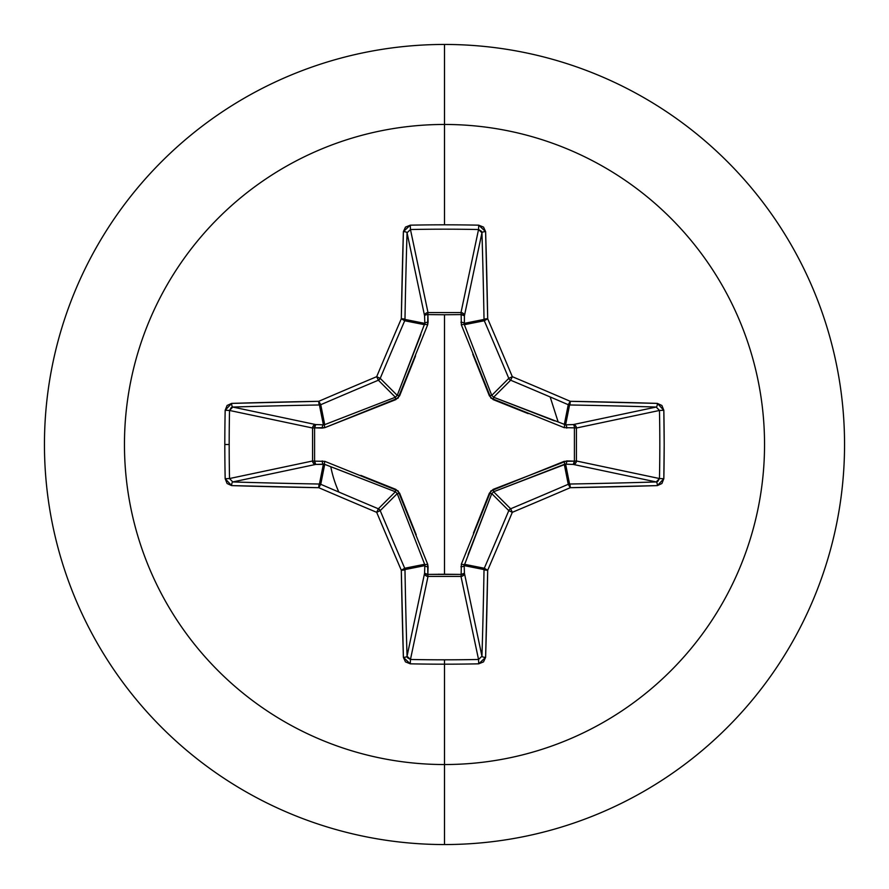 <?xml version="1.0" encoding="UTF-8"?>
<svg xmlns="http://www.w3.org/2000/svg" width="889" height="889" viewBox="0 0 889 889"><rect width="100%" height="100%" fill="white"/><g stroke="black" fill="none" stroke-linecap="round" stroke-linejoin="round"><path stroke-width="1.33" d="M407.051 656.226L424.575 573.249A3.445 3.167 -168.1 0 0 428.009 576.428L410.462 659.471L407.051 656.226A3.445 1.145 178.2 0 1 403.395 657.371A3.445 1.145 -1.8 0 0 407.051 656.226A636.535 55.474 -90 0 1 404.973 569.571A3.445 0.678 179 0 1 401.306 570.238L404.973 569.571L404.706 568.249L401.306 570.238L404.706 568.249A3.445 3.434 78.7 0 1 404.973 569.571L424.82 565.615L404.973 569.571A636.535 55.474 90 0 0 407.051 656.226L424.575 573.249L424.82 565.615L424.642 564.293L404.706 568.249A635.779 55.407 -112.5 0 1 380.214 510.642L376.68 512.32L380.214 510.642L378.358 508.786L376.68 512.32L378.358 508.786A3.445 3.423 45 0 1 380.214 510.642L397.239 493.617L380.214 510.642A635.779 55.407 67.5 0 0 404.706 568.249L424.642 564.293L397.239 493.617L395.383 491.761L378.358 508.786A635.779 55.407 -157.5 0 1 320.751 484.294L318.762 487.694L320.751 484.294L319.429 484.027L318.762 487.694A3.445 0.678 -89 0 1 319.429 484.027A3.445 3.434 11.2 0 1 320.751 484.294A635.779 55.407 22.5 0 0 378.358 508.786L395.383 491.761L324.707 464.358L320.751 484.294L324.707 464.358L323.385 464.18L319.429 484.027A636.535 55.474 180 0 1 232.774 481.949A3.445 1.145 91.8 0 0 231.629 485.605A3.445 1.145 -88.2 0 1 232.774 481.949L229.529 478.538L225.173 478.715L229.529 478.538L312.572 460.991A3.445 3.167 -101.9 0 0 315.751 464.425L232.774 481.949A636.535 55.474 0 0 0 319.429 484.027L323.385 464.18L315.751 464.425L232.774 481.949L229.529 478.538A636.068 243.408 -90 0 1 229.184 444.5A636.068 243.408 90 0 0 229.529 478.538L312.572 460.991L312.572 428.009L229.529 410.462A636.068 243.408 90 0 0 229.184 444.5L224.817 444.5A639.502 244.731 90 0 0 225.173 478.715L231.629 485.605A639.98 55.774 0 0 0 318.762 487.694A639.224 55.707 22.5 0 0 376.68 512.32A639.224 55.707 67.5 0 0 401.306 570.238A639.98 55.774 90 0 0 403.395 657.371L410.285 663.827A639.502 244.731 0 0 0 444.5 664.183L444.5 659.816A636.068 243.408 180 0 1 410.462 659.471L410.285 663.827L405.473 661.894L403.395 657.371L401.306 570.238A639.224 55.707 -112.5 0 1 376.68 512.32A639.224 55.707 -157.5 0 1 318.762 487.694L231.629 485.605L227.106 483.516L225.173 478.715A639.502 244.731 -90 0 1 224.817 444.5L229.184 444.5A636.068 243.408 -90 0 1 229.529 410.462L225.173 410.285A639.502 244.731 90 0 0 224.817 444.5A639.502 244.731 -90 0 1 225.173 410.285L227.106 405.473L231.629 403.395L318.762 401.306A639.224 55.707 -22.5 0 1 376.68 376.68A639.224 55.707 -67.5 0 1 401.306 318.762L403.395 231.629L405.484 227.106L410.285 225.173A639.502 244.731 0 0 1 444.5 224.817L444.5 124.46A320.04 320.04 0 0 1 764.54 444.5A320.04 320.04 0 0 1 444.5 764.54L444.5 844.55A400.05 400.05 0 0 0 844.55 444.5A400.05 400.05 0 0 0 444.5 44.45L444.5 124.46A320.04 320.04 0 0 0 124.46 444.5A320.04 320.04 0 0 0 444.5 764.54L444.5 664.183A639.502 244.731 180 0 1 410.285 663.827L410.462 659.471A636.068 243.408 0 0 0 444.5 659.816A636.068 243.408 0 0 0 478.538 659.471L460.991 576.428L428.009 576.428L410.462 659.471L407.429 657.649M461.358 324.852A3.445 1.045 159.1 0 1 464.358 324.707L484.294 320.751A3.445 3.434 -101.2 0 1 484.027 319.429L464.18 323.385L484.027 319.429A636.535 55.474 -90 0 0 481.949 232.774L464.425 315.751L464.358 324.707L491.761 395.383L508.786 378.358A635.779 55.407 -112.5 0 0 484.294 320.751L464.358 324.707A3.445 1.045 -20.9 0 0 461.358 324.852L461.147 314.584L444.5 314.762L461.147 314.584L461.102 312.572L463.413 313.573L464.425 315.751L461.147 314.584L461.358 324.852L490.895 398.105L564.148 427.642L576.428 427.898L574.416 427.853L574.416 461.147L576.428 461.102L575.427 463.413L573.249 464.425L574.416 461.147L564.148 461.358L490.895 490.895L461.358 564.148L461.147 574.416L444.5 574.238L444.5 314.762L427.853 314.584L444.5 314.762L444.5 574.238L427.853 574.416L427.642 564.148L398.105 490.895L324.852 461.358L314.584 461.147L314.584 427.853L324.852 427.642L398.105 398.105L427.642 324.852L427.898 312.572L460.991 312.572L478.538 229.529A636.068 243.408 180 0 0 410.462 229.529L428.009 312.572A3.445 3.167 -11.9 0 0 424.575 315.751L407.051 232.774A636.535 55.474 90 0 0 404.973 319.429L424.82 323.385L424.575 315.751L407.051 232.774L410.462 229.529L428.009 312.572L460.991 312.572L478.538 229.529L481.571 231.351M558.136 421.897L550.158 396.95M444.5 44.45A400.05 400.05 0 0 1 844.55 444.5A400.05 400.05 0 0 1 444.5 844.55A400.05 400.05 0 0 1 44.45 444.5A400.05 400.05 0 0 1 444.5 44.45A400.05 400.05 0 0 0 44.45 444.5A400.05 400.05 0 0 0 444.5 844.55L444.5 764.54A320.04 320.04 0 0 0 764.54 444.5A320.04 320.04 0 0 0 444.5 124.46L444.5 224.817A639.502 244.731 0 0 1 478.715 225.173L483.527 227.106L485.605 231.629L487.694 318.762A639.224 55.707 67.5 0 1 512.32 376.68A639.224 55.707 22.5 0 1 570.238 401.306L657.371 403.395L661.894 405.484L663.827 410.285L664.183 444.5L663.827 478.715L661.894 483.527L657.371 485.605L570.238 487.694A639.224 55.707 157.5 0 1 512.32 512.32A639.224 55.707 112.5 0 1 487.694 570.238L485.605 657.371L483.516 661.894L478.715 663.827A639.502 244.731 180 0 1 444.5 664.183L444.5 764.54A320.04 320.04 0 0 1 124.46 444.5A320.04 320.04 0 0 1 444.5 124.46L444.5 44.45M438.51 574.205L439.666 574.261M330.864 467.103L330.775 466.681A115.87 115.87 0 0 0 338.842 492.05M395.383 491.761L395.838 489.383L395.383 491.761L334.542 468.125M473.448 533.111L489.383 493.162L491.761 493.617L508.786 510.642A3.445 3.423 -45 0 1 510.642 508.786L493.617 491.761L510.642 508.786A635.779 55.407 -22.5 0 0 568.249 484.294L564.293 464.358L493.617 491.761L491.761 493.617L464.18 565.615L484.027 569.571A3.445 3.434 -78.7 0 1 484.294 568.249L464.358 564.293L464.18 565.615L464.425 573.249L481.949 656.226A636.535 55.474 -90 0 0 484.027 569.571L464.18 565.615L464.425 573.249L481.949 656.226L478.538 659.471L460.991 576.428A3.445 3.167 168.1 0 0 464.425 573.249A3.445 1.178 -1.8 0 1 461.147 574.416L461.358 564.148A3.445 1.045 -159.1 0 0 464.358 564.293L484.294 568.249A635.779 55.407 -67.5 0 0 508.786 510.642L491.761 493.617L468.125 554.458M491.761 493.595L489.383 493.162L493.162 489.383L566.782 460.913A3.445 1.167 -88.2 0 1 565.615 464.18L569.571 484.027A636.535 55.474 0 0 0 656.226 481.949L573.249 464.425L565.615 464.18L564.293 464.358L568.249 484.294A3.445 3.434 -11.2 0 1 569.571 484.027L565.615 464.18L493.573 491.773M656.226 481.949A636.535 55.474 180 0 1 569.571 484.027A3.445 0.678 89 0 1 570.238 487.694A639.98 55.774 0 0 0 657.371 485.605A3.445 1.145 -91.8 0 0 656.226 481.949A3.445 1.145 88.2 0 1 657.371 485.605L663.827 478.715L659.471 478.538L663.827 478.715A639.502 244.731 -90 0 0 663.827 410.285L659.471 410.462L663.827 410.285L657.371 403.395A3.445 1.145 91.8 0 1 656.226 407.051A3.445 1.145 -88.2 0 0 657.371 403.395A639.98 55.774 180 0 0 570.238 401.306A3.445 0.678 91 0 1 569.571 404.973A3.445 0.678 -89 0 0 570.238 401.306L568.249 404.706L570.238 401.306A639.224 55.707 -157.5 0 0 512.32 376.68L510.642 380.214L512.32 376.68L508.786 378.358L512.32 376.68A639.224 55.707 -112.5 0 0 487.694 318.762L484.294 320.751L487.694 318.762A3.445 0.678 179 0 0 484.027 319.429A3.445 0.678 -1 0 1 487.694 318.762A639.98 55.774 -90 0 0 485.605 231.629A3.445 1.145 178.2 0 0 481.949 232.774A3.445 1.145 -1.8 0 1 485.605 231.629L478.715 225.173L478.538 229.529L481.949 232.774A636.535 55.474 90 0 1 484.027 319.429A3.445 3.434 78.7 0 0 484.294 320.751A635.779 55.407 67.5 0 1 508.786 378.358A3.445 3.423 45 0 0 510.642 380.214A3.445 3.423 -135 0 1 508.786 378.358L491.761 395.383L493.617 397.239L510.642 380.214A635.779 55.407 22.5 0 1 568.249 404.706A3.445 3.434 11.2 0 0 569.571 404.973A3.445 3.434 -168.8 0 1 568.249 404.706A635.779 55.407 -157.5 0 0 510.642 380.214L493.617 397.239L565.615 424.82A3.445 1.167 -91.8 0 1 566.782 428.087A3.445 1.167 88.2 0 0 565.615 424.82L573.249 424.575A3.445 1.178 -91.8 0 1 574.416 427.853A3.445 1.178 88.2 0 0 573.249 424.575L575.427 425.587L576.428 427.898L574.416 427.853L576.428 428.009L576.428 460.991L574.416 461.147L576.428 460.991A3.445 3.167 -78.1 0 1 576.428 461.102L574.416 461.147A3.445 1.178 -88.2 0 1 573.249 464.425L565.615 464.18A3.445 1.167 91.8 0 0 566.782 460.913L574.416 461.147L574.416 427.853L564.148 427.642A3.445 1.045 110.9 0 0 564.293 424.642L568.249 404.706L564.293 424.642L565.615 424.82L569.571 404.973A636.535 55.474 0 0 1 656.226 407.051L659.471 410.462L576.428 428.009A3.445 3.167 78.1 0 0 573.249 424.575L656.226 407.051A636.535 55.474 180 0 0 569.571 404.973L565.615 424.82L573.249 424.575L656.226 407.051L659.471 410.462A636.068 243.408 90 0 1 659.471 478.538L656.226 481.949L573.249 464.425A3.445 3.167 101.9 0 0 576.428 460.991L659.471 478.538A636.068 243.408 -90 0 0 659.471 410.462L576.428 428.009L576.428 460.991L659.471 478.538L657.649 481.571M528.188 413.618L493.162 399.617L493.617 397.239L554.458 420.875M397.239 395.383L399.617 395.838L397.239 395.383L380.214 378.358A3.445 3.423 135 0 1 378.358 380.214L395.383 397.239L378.358 380.214A635.779 55.407 157.5 0 0 320.751 404.706L324.707 424.642L395.383 397.239L397.239 395.383L424.82 323.385L404.973 319.429A3.445 3.434 101.2 0 1 404.706 320.751L424.642 324.707L404.706 320.751A635.779 55.407 112.5 0 0 380.214 378.358L397.239 395.383L420.875 334.542M324.707 464.358L315.751 464.425L313.539 463.38L312.572 460.991L312.572 428.009L313.539 425.62L315.751 424.575A3.445 3.167 -78.1 0 0 312.572 428.009L229.529 410.462L232.774 407.051A636.535 55.474 0 0 1 319.429 404.973A3.445 0.678 -91 0 1 318.762 401.306L319.429 404.973L320.751 404.706L318.762 401.306L320.751 404.706A635.779 55.407 -22.5 0 1 378.358 380.214L376.68 376.68L378.358 380.214L380.214 378.358L376.68 376.68L380.214 378.358A635.779 55.407 -67.5 0 1 404.706 320.751L401.306 318.762L404.706 320.751L404.973 319.429L401.306 318.762A3.445 0.678 1 0 1 404.973 319.429A636.535 55.474 -90 0 1 407.051 232.774A3.445 1.145 -178.2 0 0 403.395 231.629A3.445 1.145 1.8 0 1 407.051 232.774L410.462 229.529L410.285 225.173L410.462 229.529A636.068 243.408 0 0 1 478.538 229.529L478.715 225.173A639.502 244.731 180 0 0 444.5 224.817A639.502 244.731 180 0 0 410.285 225.173L403.395 231.629A639.98 55.774 90 0 0 401.306 318.762A639.224 55.707 112.5 0 0 376.68 376.68A639.224 55.707 157.5 0 0 318.762 401.306A639.98 55.774 180 0 0 231.629 403.395A3.445 1.145 88.2 0 0 232.774 407.051L315.751 424.575L323.385 424.82L319.429 404.973A636.535 55.474 180 0 0 232.774 407.051L315.751 424.575L323.385 424.82L324.707 424.642L320.751 404.706A3.445 3.434 168.8 0 1 319.429 404.973L323.385 424.82A3.445 1.167 -88.2 0 0 322.218 428.087L314.584 427.853L314.584 461.147L324.852 461.358A3.445 1.045 -69.1 0 0 324.707 464.358A3.445 1.045 110.9 0 1 324.852 461.358M232.774 407.051A3.445 1.145 -91.8 0 1 231.629 403.395L225.173 410.285L229.529 410.462L231.351 407.429M481.949 232.774L464.425 315.751A3.445 3.167 11.9 0 0 460.991 312.572A3.445 3.167 -168.1 0 1 461.102 312.572L461.147 314.584A3.445 1.178 -178.2 0 1 464.425 315.751L464.358 324.707L491.773 395.427M464.18 565.615A3.445 1.167 -1.8 0 1 460.913 566.782A3.445 1.167 178.2 0 0 464.18 565.615M464.358 564.293A3.445 1.045 20.9 0 1 461.358 564.148M493.162 489.383L493.617 491.761L493.162 489.383M460.991 576.428L461.147 574.416L464.425 573.249L463.38 575.461L460.991 576.428L428.009 576.428L427.853 574.416L461.147 574.416L460.991 576.428M564.148 461.358A3.445 1.045 -110.9 0 1 564.293 464.358A3.445 1.045 69.1 0 0 564.148 461.358M424.575 573.249L427.853 574.416L428.009 576.428L425.62 575.461L424.575 573.249L424.82 565.615A3.445 1.167 -178.2 0 0 428.087 566.782L427.853 574.416A3.445 1.178 1.8 0 1 424.575 573.249M424.82 565.615L424.642 564.293A3.445 1.045 159.1 0 0 427.642 564.148L428.087 566.782A3.445 1.167 1.8 0 1 424.82 565.615M427.642 564.148A3.445 1.045 -20.9 0 1 424.642 564.293L397.239 493.617L399.617 493.162L416.219 534.789M360.812 475.382L395.838 489.383L399.617 493.162L397.227 493.573M323.385 464.18A3.445 1.167 88.2 0 1 322.218 460.913A3.445 1.167 -91.8 0 0 323.385 464.18M564.293 424.642A3.445 1.045 -69.1 0 1 564.148 427.642M315.751 464.425A3.445 1.178 88.2 0 1 314.584 461.147L315.751 464.425M493.595 397.239L493.162 399.617L489.383 395.838L491.761 395.383L489.383 395.838L472.781 354.211M312.572 460.991L314.584 461.147L312.572 460.991M312.572 428.009L314.584 427.853L312.572 428.009M460.913 322.218A3.445 1.167 -178.2 0 1 464.18 323.385A3.445 1.167 1.8 0 0 460.913 322.218M315.751 424.575L314.584 427.853A3.445 1.178 91.8 0 1 315.751 424.575M461.147 314.584L460.991 312.572L461.147 314.584M323.385 424.82L324.707 424.642A3.445 1.045 -110.9 0 0 324.852 427.642L322.218 428.087A3.445 1.167 91.8 0 1 323.385 424.82M415.552 355.889L399.617 395.838L395.838 399.617L324.852 427.642A3.445 1.045 69.1 0 1 324.707 424.642L395.383 397.239L395.838 399.617L395.427 397.227M427.853 314.584A3.445 1.178 -1.8 0 0 424.575 315.751L425.587 313.573L427.898 312.572L428.087 322.218A3.445 1.167 -1.8 0 0 424.82 323.385L424.575 315.751A3.445 1.178 178.2 0 1 427.853 314.584M424.642 324.707A3.445 1.045 -159.1 0 1 427.642 324.852A3.445 1.045 20.9 0 0 424.642 324.707L424.82 323.385A3.445 1.167 178.2 0 1 428.087 322.218L427.642 324.852M570.238 487.694A3.445 0.678 -91 0 0 569.571 484.027A3.445 3.434 168.8 0 0 568.249 484.294L570.238 487.694L568.249 484.294A635.779 55.407 157.5 0 1 510.642 508.786L512.32 512.32A639.224 55.707 -22.5 0 0 570.238 487.694M512.32 512.32L510.642 508.786A3.445 3.423 135 0 0 508.786 510.642L512.32 512.32L508.786 510.642A635.779 55.407 112.5 0 1 484.294 568.249L487.694 570.238A639.224 55.707 -67.5 0 0 512.32 512.32M487.694 570.238L484.294 568.249A3.445 3.434 101.2 0 0 484.027 569.571A3.445 0.678 1 0 0 487.694 570.238A3.445 0.678 -179 0 1 484.027 569.571A636.535 55.474 90 0 1 481.949 656.226A3.445 1.145 1.8 0 0 485.605 657.371A639.98 55.774 -90 0 0 487.694 570.238M485.605 657.371A3.445 1.145 -178.2 0 1 481.949 656.226L478.538 659.471L478.715 663.827L485.605 657.371M444.5 664.183A639.502 244.731 0 0 0 478.715 663.827L478.538 659.471A636.068 243.408 180 0 1 444.5 659.816"/></g></svg>
